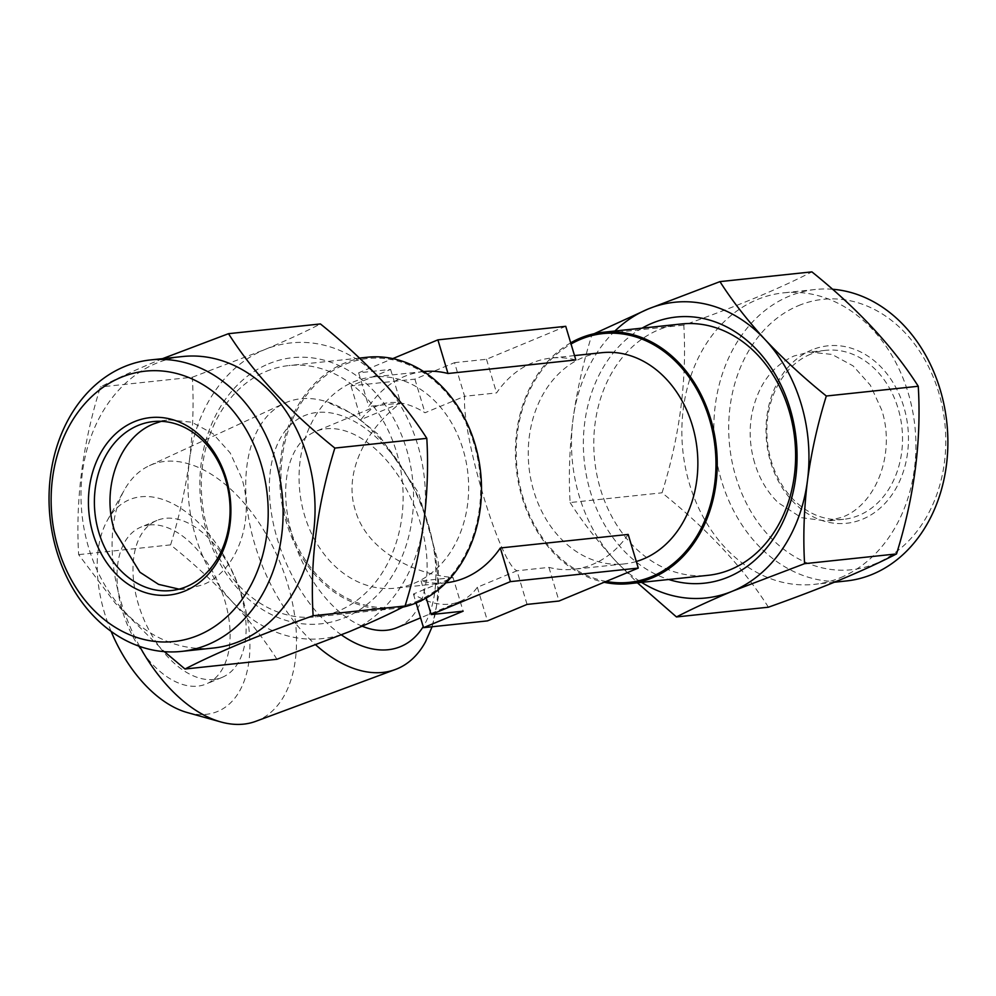<?xml version="1.0" encoding="UTF-8"?>
<svg xmlns="http://www.w3.org/2000/svg" width="996" height="996" viewBox="0 0 996 996"><rect width="100%" height="100%" fill="white"/><g stroke="black" fill="none" stroke-linecap="round" stroke-linejoin="round"><path stroke-width="0.75" stroke-dasharray="4.98 3.74" d="M179.031 589.134L187.024 588.885L202.3 584.976C236.637 571.953 255.486 520.709 241.704 478.005L230.238 452.993L212.982 433.696L191.855 422.229L169.208 419.889L161.302 421.333M268.609 363.839A133.813 106.522 84 0 1 406.542 449.246A133.813 106.522 84 0 1 344.765 617.682A133.813 106.522 84 0 1 206.844 532.287A133.813 106.522 84 0 1 268.609 363.839M266.256 371.359A126.38 100.608 84 0 1 288.902 365.557A126.38 100.608 84 0 1 400.043 466.165A126.38 100.608 84 0 1 338.179 611.108A126.38 100.608 84 0 1 315.533 616.91A126.38 100.608 84 0 1 204.392 516.314A126.38 100.608 84 0 1 266.256 371.359M213.468 648.023A146.561 116.669 84 0 1 84.573 531.354A146.561 116.669 84 0 1 156.322 363.266A146.561 116.669 84 0 1 182.579 356.531M162.56 358.647L156.447 361.175C134.721 370.275 116.034 378.878 100.397 386.958C82.668 443.818 75.41 499.706 78.647 554.623L115.436 603.364L164.402 651.645M754.644 462.953C749.888 446.943 748.93 430.807 751.768 414.56C757.607 385.701 771.701 366.167 794.049 355.983L809.312 352.074L831.959 354.414L853.074 365.868L870.33 385.178L881.796 410.178C895.591 452.919 876.717 504.138 842.404 517.148L827.128 521.057L801.494 517.683L778.237 502.743C767.343 492.173 759.475 478.914 754.644 462.953M798.555 305.61A135.942 108.215 84 0 1 938.68 392.362A135.942 108.215 84 0 1 875.932 563.487A135.942 108.215 84 0 1 735.807 476.735A135.942 108.215 84 0 1 798.555 305.61M832.519 289.251A146.561 116.669 -96 0 0 815.413 289.475A146.561 116.669 -96 0 0 789.143 296.21A146.561 116.669 -96 0 0 717.406 464.31A146.561 116.669 -96 0 0 846.289 580.967M642.096 328.132A133.813 106.522 -96 0 0 584.291 461.347A133.813 106.522 -96 0 0 668.727 579.498M681.376 323.974A126.38 100.608 -96 0 0 658.73 329.776A126.38 100.608 -96 0 0 596.865 474.731A126.38 100.608 -96 0 0 708.019 575.327M810.507 354.227A84.959 67.628 -96 0 0 768.924 451.674A84.959 67.628 -96 0 0 843.637 519.314A84.959 67.628 -96 0 0 858.863 515.405A84.959 67.628 -96 0 0 900.459 417.959A84.959 67.628 -96 0 0 825.734 350.331A84.959 67.628 -96 0 0 810.507 354.227M811.865 349.932A89.217 71.015 -96 0 0 770.68 462.231A89.217 71.015 -96 0 0 862.636 519.165A89.217 71.015 -96 0 0 903.808 406.866A89.217 71.015 -96 0 0 811.865 349.932M840.599 577.63A146.561 116.669 -96 0 0 912.336 409.53A146.561 116.669 -96 0 0 783.454 292.861A146.561 116.669 -96 0 0 757.184 299.597A146.561 116.669 -96 0 0 685.435 467.697A146.561 116.669 -96 0 0 814.33 584.353A146.561 116.669 -96 0 0 840.599 577.63M768.414 607.199C743.551 568.056 708.094 529.922 662.054 492.808C679.782 435.949 687.028 380.061 683.791 325.144C709.936 315.869 733.952 306.706 755.84 297.667C777.577 288.554 796.265 279.951 811.902 271.871M111.104 631.34A114.702 67.566 -112.6 0 1 107.344 520.398A114.702 67.566 -112.6 0 1 140.909 496.767A114.702 67.566 -112.6 0 1 242.588 598.235A114.702 67.566 -112.6 0 1 206.197 714.344A114.702 67.566 -112.6 0 1 187.248 712.538M139.677 646.404A138.494 81.572 -112.6 0 1 124.363 489.957A138.494 81.572 -112.6 0 1 149.425 465.642A138.494 81.572 -112.6 0 1 164.888 461.409A138.494 81.572 -112.6 0 1 284.458 574.094A138.494 81.572 -112.6 0 1 255.748 721.328M425.553 641.71A144.246 84.971 67.4 0 0 420.212 502.98A144.246 84.971 67.4 0 0 325.605 401.376A144.246 84.971 67.4 0 0 300.705 398.786A144.246 84.971 67.4 0 0 284.595 403.193A144.246 84.971 67.4 0 0 247.307 509.392A144.246 84.971 67.4 0 0 315.844 644.96M636.295 561.507A106.199 84.536 84 0 1 624.243 563.91A106.199 84.536 84 0 1 530.843 479.375A106.199 84.536 84 0 1 582.834 357.564A106.199 84.536 84 0 1 601.87 352.684M414.075 583.32A106.199 84.536 -96 0 0 466.066 461.509A106.199 84.536 -96 0 0 372.666 376.974A106.199 84.536 -96 0 0 353.63 381.854A106.199 84.536 -96 0 0 301.651 503.665A106.199 84.536 -96 0 0 395.051 588.2A106.199 84.536 -96 0 0 414.075 583.32M362.171 626.198A106.199 62.561 -112.6 0 1 289.923 526.884A106.199 62.561 -112.6 0 1 315.608 431.467A106.199 62.561 -112.6 0 1 326.165 428.79A106.199 62.561 -112.6 0 1 417.461 514.073A106.199 62.561 -112.6 0 1 397.167 627.592M628.177 534.429A106.199 84.536 84 0 1 592.608 564.408A106.199 84.536 84 0 1 573.572 569.289A106.199 84.536 84 0 1 548.933 567.384L516.974 570.77C500.253 564.334 461.795 436.136 464.622 396.296L496.581 392.91A106.199 84.536 84 0 1 532.163 362.942A106.199 84.536 84 0 1 551.186 358.062A106.199 84.536 84 0 1 575.825 359.954M423.624 371.57A106.199 84.536 -96 0 0 423.35 371.608A106.199 84.536 -96 0 0 404.314 376.488A106.199 84.536 -96 0 0 368.744 406.455L400.703 403.069C368.894 426.45 342.574 470.486 355.286 510.176C366.516 550.265 413.178 574.057 453.043 577.543L421.084 580.929A106.199 84.536 -96 0 0 445.722 582.834A106.199 84.536 -96 0 0 446.009 582.797M390.606 369.429L400.703 403.069L361.075 419.54A106.199 62.561 -112.6 0 1 378.43 405.335A106.199 62.561 -112.6 0 1 388.988 402.658A106.199 62.561 -112.6 0 1 425.006 412.767L464.622 396.296L454.525 362.656L414.909 379.127L350.99 385.9L390.606 369.429L358.647 372.815L392.785 358.61M527.058 604.41L516.974 570.77L477.345 587.254A106.199 62.561 -112.6 0 1 459.99 601.46A106.199 62.561 -112.6 0 1 449.433 604.136A106.199 62.561 -112.6 0 1 413.427 594.027L453.043 577.543L463.14 611.183M402.77 607.162A126.38 100.608 84 0 1 393.906 608.618A126.38 100.608 84 0 1 282.752 508.01A126.38 100.608 84 0 1 344.616 363.054A126.38 100.608 84 0 1 367.263 357.253M149.375 524.967A84.959 50.049 -112.6 0 1 222.407 593.193A84.959 50.049 -112.6 0 1 206.172 684.003A84.959 50.049 -112.6 0 1 197.731 686.144A84.959 50.049 -112.6 0 1 124.699 617.918A84.959 50.049 -112.6 0 1 140.934 527.108A84.959 50.049 -112.6 0 1 149.375 524.967M213.729 679.496A84.959 50.049 67.4 0 0 222.17 677.355A84.959 50.049 67.4 0 0 238.405 586.544A84.959 50.049 67.4 0 0 165.373 518.318A84.959 50.049 67.4 0 0 156.92 520.447A84.959 50.049 67.4 0 0 140.697 611.27A84.959 50.049 67.4 0 0 213.729 679.496M570.696 342.848A126.38 100.608 -96 0 0 516.924 473.785A126.38 100.608 -96 0 0 604.124 582.274M565.74 326.315L486.496 359.27L454.525 362.656M358.647 372.815L368.744 406.455M486.496 359.27L496.581 392.91M350.99 385.9L361.075 419.54M414.909 379.127L425.006 412.767M477.345 587.254L487.442 620.894M413.427 594.027L416.116 602.991M421.084 580.929L426.226 598.048M548.933 567.384L559.017 601.024M594.151 333.722L591.848 334.893C583.183 362.805 576.896 391.03 572.986 419.565C569.5 448.125 568.542 475.789 570.11 502.557L662.054 492.808M570.11 502.557C582.361 521.767 597.413 541.114 615.304 560.599L637.39 582.809M591.848 334.893L683.791 325.144M614.906 331.021A148.69 118.362 -96 0 0 572.986 419.565A148.69 118.362 -96 0 0 615.304 560.599A148.69 118.362 -96 0 0 641.536 582.374M276.95 659.277C264.712 640.055 249.647 620.707 231.769 601.235C213.418 581.751 193.025 562.964 170.59 544.887L78.647 554.623M170.59 544.887C179.268 516.974 185.555 488.737 189.452 460.202C192.95 431.642 193.909 403.978 192.34 377.223L100.397 386.958M192.34 377.223L264.376 349.733C285.877 340.732 304.564 332.141 320.438 323.949M423.923 521.319A148.69 118.362 84 0 1 348.998 631.788A148.69 118.362 84 0 1 231.769 601.235A148.69 118.362 84 0 1 189.452 460.202A148.69 118.362 84 0 1 264.376 349.733A148.69 118.362 84 0 1 381.617 380.298A148.69 118.362 84 0 1 423.923 521.319M416.403 601.534A125.073 99.563 -96 0 0 474.133 444.104A125.073 99.563 -96 0 0 345.226 364.275A125.073 99.563 -96 0 0 287.495 521.717A125.073 99.563 -96 0 0 416.403 601.534M341.429 634.9A125.073 73.667 -112.6 0 1 270.327 505.022A125.073 73.667 -112.6 0 1 317.027 412.469A125.073 73.667 -112.6 0 1 414.846 490.069A125.073 73.667 -112.6 0 1 423.213 626.646M606.153 581.427A125.073 99.563 84 0 1 517.908 474.893A125.073 99.563 84 0 1 571.044 344.006M153.272 421.582L169.208 419.889M843.637 519.314L827.128 521.057M815.413 289.475L783.454 292.861M107.344 520.398L124.363 489.957M149.425 465.642L284.595 403.193M574.518 355.584L551.186 358.062M423.35 371.608L372.666 376.974M624.243 563.91L573.572 569.289M378.43 405.335L315.608 431.467M393.906 608.618L315.533 616.91M222.17 677.355L206.172 684.003M156.92 520.447L140.934 527.108M359.531 358.074L288.902 365.557M432.115 626.758L438.626 595.907L438.252 562.13L418.581 492.883L378.53 434.63L353.244 414.149L325.605 401.376M459.99 601.46L420.573 617.856M445.722 582.834L395.051 588.2M834.349 582.237L814.33 584.353M825.734 350.331L809.312 352.074M171.175 590.553L187.024 588.885"/><path stroke-width="1.49" d="M161.302 421.333L153.944 423.798C119.645 436.734 100.721 488.127 114.528 530.768L139.926 572.239L158.576 584.378L179.031 589.134M120.989 377.397A135.942 108.215 -96 0 0 58.241 548.522A135.942 108.215 -96 0 0 198.353 635.274A135.942 108.215 -96 0 0 261.101 464.161A135.942 108.215 -96 0 0 120.989 377.397M207.766 644.673A146.561 116.669 84 0 1 181.509 651.409A146.561 116.669 84 0 1 52.614 534.74A146.561 116.669 84 0 1 124.363 366.653A146.561 116.669 84 0 1 150.62 359.917A146.561 116.669 84 0 1 279.515 476.586A146.561 116.669 84 0 1 207.766 644.673M138.046 425.479A84.959 67.628 84 0 1 153.272 421.582A84.959 67.628 84 0 1 227.997 489.21A84.959 67.628 84 0 1 186.401 586.656A84.959 67.628 84 0 1 171.175 590.553A84.959 67.628 84 0 1 96.463 522.925A84.959 67.628 84 0 1 138.046 425.479M134.286 421.719A89.217 71.015 84 0 1 226.241 478.665A89.217 71.015 84 0 1 185.057 590.952A89.217 71.015 84 0 1 93.101 534.018A89.217 71.015 84 0 1 134.286 421.719M150.62 359.917L182.579 356.531A146.561 116.669 84 0 1 311.474 473.2A146.561 116.669 84 0 1 239.725 641.287A146.561 116.669 84 0 1 213.468 648.023L181.509 651.409M164.402 651.645L185.007 669.013C200.657 660.933 219.344 652.33 241.069 643.229C262.969 634.178 286.985 625.027 313.118 615.74C309.843 561.109 317.101 505.221 334.855 448.076C288.989 411.161 253.544 373.027 228.495 333.685L162.56 358.647M834.349 582.237L846.289 580.967A146.561 116.669 -96 0 0 872.558 574.244A146.561 116.669 -96 0 0 946.1 416.714A146.561 116.669 -96 0 0 832.519 289.251M668.727 579.498A133.813 106.522 -96 0 0 728.3 577.045A133.813 106.522 -96 0 0 790.077 408.609A133.813 106.522 -96 0 0 652.143 323.202A133.813 106.522 -96 0 0 642.096 328.132M604.124 582.274A126.38 100.608 -96 0 0 629.646 583.631L708.019 575.327A126.38 100.608 -96 0 0 730.666 569.525A126.38 100.608 -96 0 0 792.53 424.57A126.38 100.608 -96 0 0 681.376 323.974L603.016 332.278A126.38 100.608 -96 0 0 580.369 338.08A126.38 100.608 -96 0 0 570.696 342.848M804.581 563.674C803.013 536.844 803.971 509.18 807.457 480.682C811.379 452.084 817.666 423.848 826.319 396.01C803.834 377.87 783.454 359.095 765.152 339.661C747.237 320.139 732.172 300.792 719.959 281.619L811.902 271.871C857.768 308.797 893.225 346.932 918.262 386.261C921.537 440.904 914.291 496.792 896.525 553.925C880.875 562.018 862.187 570.608 840.462 579.722C818.575 588.76 794.559 597.924 768.414 607.199L676.471 616.947C692.357 608.755 711.044 600.152 732.533 591.151L804.581 563.674L896.525 553.925M315.844 644.96A144.246 84.971 67.4 0 0 382.8 672.425A144.246 84.971 67.4 0 0 395.337 669.511L255.748 721.328A138.494 81.572 -112.6 0 1 243.709 724.129A138.494 81.572 -112.6 0 1 220.838 721.951L187.248 712.538A114.702 67.566 -112.6 0 1 111.104 631.34M220.838 721.951A138.494 81.572 -112.6 0 1 139.677 646.404M574.518 355.584L601.87 352.684A106.199 84.536 84 0 1 695.27 437.232A106.199 84.536 84 0 1 643.279 559.03A106.199 84.536 84 0 1 636.295 561.507M420.573 617.856L397.167 627.592A106.199 62.561 -112.6 0 1 386.61 630.256A106.199 62.561 -112.6 0 1 362.171 626.198M392.785 358.61L437.891 339.86L565.74 326.315L575.825 359.954L447.988 373.5A106.199 84.536 -96 0 0 423.624 371.57M446.009 582.797A106.199 84.536 -96 0 0 464.759 577.954A106.199 84.536 -96 0 0 500.328 547.974L628.177 534.429L638.274 568.081L559.017 601.024L527.058 604.41L487.442 620.894L423.512 627.667L463.14 611.183L431.181 614.569L510.425 581.627L638.274 568.081M629.646 583.631A126.38 100.608 -96 0 0 652.293 577.829A126.38 100.608 -96 0 0 714.157 432.874A126.38 100.608 -96 0 0 603.016 332.278M359.531 358.074L367.263 357.253A126.38 100.608 84 0 1 478.416 457.861A126.38 100.608 84 0 1 416.552 602.804A126.38 100.608 84 0 1 402.77 607.162M395.337 669.511A144.246 84.971 67.4 0 0 425.553 641.71L432.115 626.758M437.891 339.86L447.988 373.5M416.116 602.991L423.512 627.667M500.328 547.974L510.425 581.627M426.226 598.048L431.181 614.569M637.39 582.809L676.471 616.947M826.319 396.01L918.262 386.261M719.959 281.619L647.91 309.096L594.151 333.722M641.536 582.374A148.69 118.362 -96 0 0 732.533 591.151A148.69 118.362 -96 0 0 807.457 480.682A148.69 118.362 -96 0 0 765.152 339.661A148.69 118.362 -96 0 0 647.91 309.096A148.69 118.362 -96 0 0 614.906 331.021M228.495 333.685L320.438 323.949C342.923 342.076 363.316 360.863 381.617 380.298C399.533 399.819 414.597 419.167 426.811 438.34L334.855 448.076M426.811 438.34C428.38 465.169 427.421 492.833 423.923 521.319C420.001 549.929 413.714 578.153 405.061 606.004L313.118 615.74M405.061 606.004C389.187 614.196 370.5 622.786 348.998 631.788L276.95 659.277L185.007 669.013M571.044 344.006A125.073 99.563 84 0 1 580.506 339.35A125.073 99.563 84 0 1 709.426 419.167A125.073 99.563 84 0 1 651.695 576.609A125.073 99.563 84 0 1 606.153 581.427M423.213 626.646A125.073 73.667 -112.6 0 1 388.203 649.728A125.073 73.667 -112.6 0 1 341.429 634.9"/></g></svg>
